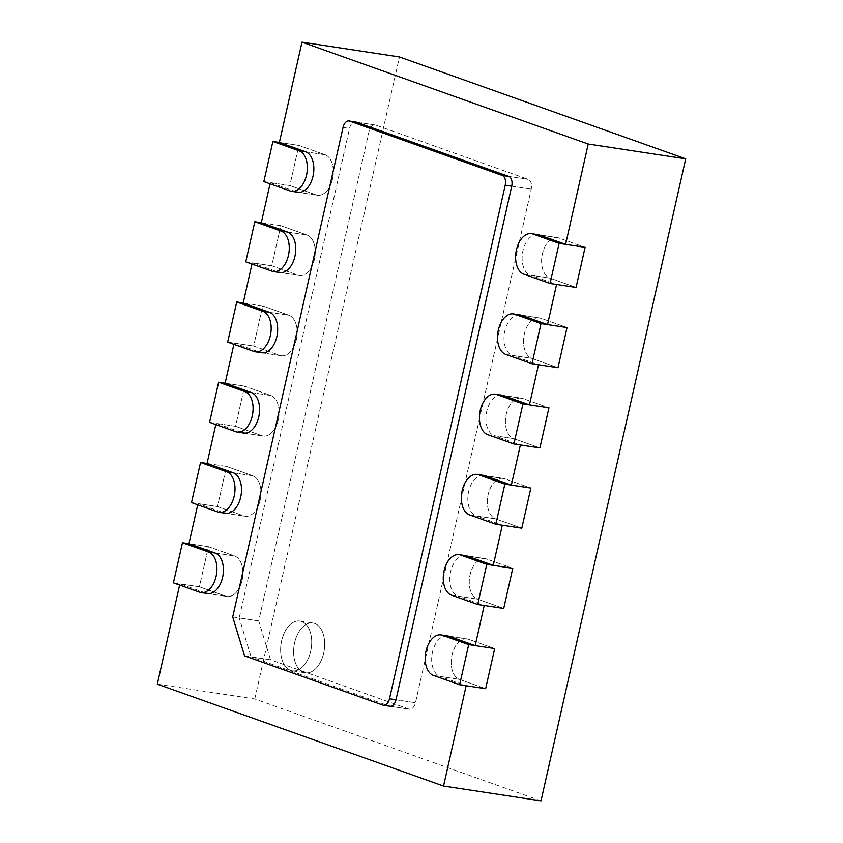 <?xml version="1.0" encoding="UTF-8"?>
<svg xmlns="http://www.w3.org/2000/svg" width="843" height="843" viewBox="0 0 843 843"><rect width="100%" height="100%" fill="white"/><g stroke="black" fill="none" stroke-linecap="round" stroke-linejoin="round"><path stroke-width="0.63" stroke-dasharray="4.21 3.16" d="M523.83 274.154L549.826 278.095A20.654 12.519 -81.4 0 1 542.418 253.796A20.654 12.519 -81.4 0 1 557.455 237.621L537.95 234.66L557.455 237.621A20.654 12.519 -81.4 0 1 558.867 237.979L539.372 235.018L558.867 237.979L585.105 247.315L558.867 237.979A20.654 12.519 -81.4 0 0 557.455 237.621A20.654 12.519 -81.4 0 0 542.175 254.965A20.654 12.519 -81.4 0 0 549.826 278.095L576.064 287.442L549.826 278.095L530.331 275.145L556.57 284.481M451.49 595.158L477.486 599.099A20.654 12.519 -81.4 0 1 470.078 574.8A20.654 12.519 -81.4 0 1 485.104 558.624L465.61 555.663L485.104 558.624A20.654 12.519 -81.4 0 1 486.527 558.983L467.033 556.022L486.527 558.983L512.765 568.319L486.527 558.983A20.654 12.519 -81.4 0 0 485.104 558.624A20.654 12.519 -81.4 0 0 469.836 575.969A20.654 12.519 -81.4 0 0 477.486 599.099L503.724 608.446L477.486 599.099L457.991 596.149L484.23 605.485M469.583 514.904L495.568 518.856A20.654 12.519 -81.4 0 1 488.171 494.546A20.654 12.519 -81.4 0 1 503.197 478.371L483.703 475.41L503.197 478.371A20.654 12.519 -81.4 0 1 504.609 478.729L485.115 475.768L504.609 478.729L530.848 488.065L504.609 478.729A20.654 12.519 -81.4 0 0 503.197 478.371A20.654 12.519 -81.4 0 0 487.918 495.726A20.654 12.519 -81.4 0 0 495.568 518.856L521.806 528.192L495.568 518.856L476.074 515.895L502.312 525.231M487.665 434.651L513.661 438.602A20.654 12.519 -81.4 0 1 506.253 414.292A20.654 12.519 -81.4 0 1 521.28 398.117L501.785 395.156L521.28 398.117A20.654 12.519 -81.4 0 1 522.702 398.476L503.208 395.515L522.702 398.476L548.941 407.812L522.702 398.476A20.654 12.519 -81.4 0 0 521.28 398.117A20.654 12.519 -81.4 0 0 506.011 415.473A20.654 12.519 -81.4 0 0 513.661 438.602L539.899 447.939L513.661 438.602L494.167 435.641L520.394 444.978M505.747 354.408L531.743 358.349A20.654 12.519 -81.4 0 1 524.335 334.039A20.654 12.519 -81.4 0 1 539.362 317.864L519.868 314.903L539.362 317.864A20.654 12.519 -81.4 0 1 540.784 318.222L521.29 315.261L540.784 318.222L567.023 327.569L540.784 318.222A20.654 12.519 -81.4 0 0 539.362 317.864A20.654 12.519 -81.4 0 0 524.093 335.219A20.654 12.519 -81.4 0 0 531.743 358.349L557.982 367.696L531.743 358.349L512.249 355.388L538.487 364.734M260.181 500.078A20.654 12.519 -81.4 0 0 252.774 475.768L226.535 466.432L217.494 506.559L243.732 515.895A20.654 12.519 -81.4 0 0 245.144 516.253A20.654 12.519 -81.4 0 0 260.181 500.078M191.498 502.607L217.494 506.559L198 503.598L224.238 512.934M207.041 463.471L226.535 466.432L217.494 506.559L243.732 515.895A20.654 12.519 -81.4 0 0 245.144 516.253A20.654 12.519 -81.4 0 0 260.424 498.898A20.654 12.519 -81.4 0 0 252.774 475.768L226.535 466.432L207.041 463.471M242.089 580.332A20.654 12.519 -81.4 0 0 234.681 556.022L208.453 546.675L199.401 586.802L225.639 596.149A20.654 12.519 -81.4 0 0 227.062 596.507A20.654 12.519 -81.4 0 0 242.089 580.332M173.416 582.861L199.401 586.802L225.639 596.149A20.654 12.519 -81.4 0 0 227.062 596.507A20.654 12.519 -81.4 0 0 242.331 579.152A20.654 12.519 -81.4 0 0 234.681 556.022L208.453 546.675L188.948 543.714L208.453 546.675L199.401 586.802L179.907 583.841L206.145 593.187M433.407 675.412L459.403 679.353A20.654 12.519 -81.4 0 1 451.996 655.043A20.654 12.519 -81.4 0 1 467.022 638.868L447.528 635.907L467.022 638.868A20.654 12.519 -81.4 0 1 468.445 639.226L448.95 636.265L468.445 639.226L494.683 648.573L468.445 639.226A20.654 12.519 -81.4 0 0 467.022 638.868A20.654 12.519 -81.4 0 0 451.753 656.223A20.654 12.519 -81.4 0 0 459.403 679.353L485.642 688.699L459.403 679.353L439.909 676.392L466.147 685.738M314.428 259.328A20.654 12.519 -81.4 0 0 307.031 235.018L280.793 225.671L271.752 265.798L297.979 275.145A20.654 12.519 -81.4 0 0 299.402 275.503A20.654 12.519 -81.4 0 0 314.428 259.328M245.756 261.857L271.752 265.798L252.247 262.837L278.485 272.184M261.298 222.71L280.793 225.671L271.752 265.798L297.979 275.145A20.654 12.519 -81.4 0 0 299.402 275.503A20.654 12.519 -81.4 0 0 314.671 258.148A20.654 12.519 -81.4 0 0 307.031 235.018L280.793 225.671L261.298 222.71M296.346 339.571A20.654 12.519 -81.4 0 0 288.938 315.261L262.7 305.925L253.659 346.051L279.897 355.388A20.654 12.519 -81.4 0 0 281.32 355.746A20.654 12.519 -81.4 0 0 296.346 339.571M227.663 342.1L253.659 346.051L234.164 343.09L260.403 352.427M243.206 302.964L262.7 305.925L253.659 346.051L279.897 355.388A20.654 12.519 -81.4 0 0 281.32 355.746A20.654 12.519 -81.4 0 0 296.588 338.391A20.654 12.519 -81.4 0 0 288.938 315.261L262.7 305.925L243.206 302.964M278.264 419.825A20.654 12.519 -81.4 0 0 270.856 395.515L244.618 386.178L235.576 426.305L261.815 435.641A20.654 12.519 -81.4 0 0 263.237 436A20.654 12.519 -81.4 0 0 278.264 419.825M209.58 422.354L235.576 426.305L261.815 435.641A20.654 12.519 -81.4 0 0 263.237 436A20.654 12.519 -81.4 0 0 278.506 418.644A20.654 12.519 -81.4 0 0 270.856 395.515L244.618 386.178L225.123 383.217L244.618 386.178L235.576 426.305L216.082 423.344L242.32 432.68M332.521 179.074A20.654 12.519 -81.4 0 0 325.113 154.764L298.875 145.428L289.834 185.544L316.072 194.891A20.654 12.519 -81.4 0 0 317.495 195.249A20.654 12.519 -81.4 0 0 332.521 179.074M263.838 181.603L289.834 185.544L316.072 194.891A20.654 12.519 -81.4 0 0 317.495 195.249A20.654 12.519 -81.4 0 0 332.764 177.894A20.654 12.519 -81.4 0 0 325.113 154.764L298.875 145.428L279.381 142.467L298.875 145.428L289.834 185.544L270.34 182.594L296.578 191.93M244.565 655.865L270.561 659.816L408.908 709.058A8.261 5.005 -81.4 0 0 409.477 709.205A8.261 5.005 -81.4 0 0 415.483 702.735L531.227 189.127A8.261 5.005 -81.4 0 0 528.266 179.401L375.609 125.059A8.261 5.005 -81.4 0 0 375.04 124.922A8.261 5.005 -81.4 0 0 369.034 131.392L258.706 620.922L270.561 659.816L408.908 709.058A8.261 5.005 -81.4 0 0 409.477 709.205A8.261 5.005 -81.4 0 0 415.483 702.735L531.227 189.127A8.261 5.005 -81.4 0 0 528.266 179.401L375.609 125.059A8.261 5.005 -81.4 0 0 375.04 124.922A8.261 5.005 -81.4 0 0 369.034 131.392L258.706 620.922L270.561 659.816L251.066 656.855L389.413 706.097M232.721 616.971L258.706 620.922L239.212 617.961L251.066 656.855M294.618 642.745A25.174 15.258 98.6 0 1 312.943 623.019A25.174 15.258 98.6 0 1 323.691 653.093A25.174 15.258 98.6 0 1 305.377 672.809A25.174 15.258 98.6 0 1 294.618 642.745A25.174 15.258 98.6 0 1 312.943 623.019A25.174 15.258 98.6 0 1 323.691 653.093A25.174 15.258 98.6 0 1 305.377 672.809A25.174 15.258 98.6 0 1 294.618 642.745M281.625 640.764A25.174 15.258 98.6 0 1 299.939 621.049A25.174 15.258 98.6 0 1 310.698 651.112A25.174 15.258 98.6 0 1 292.384 670.838A25.174 15.258 98.6 0 1 281.625 640.764A25.174 15.258 98.6 0 1 299.939 621.049A25.174 15.258 98.6 0 1 310.698 651.112A25.174 15.258 98.6 0 1 292.384 670.838A25.174 15.258 98.6 0 1 281.625 640.764M483.703 475.41A20.654 12.519 -81.4 0 0 468.666 491.585A20.654 12.519 -81.4 0 0 476.074 515.895M465.61 555.663A20.654 12.519 -81.4 0 0 450.584 571.839A20.654 12.519 -81.4 0 0 457.991 596.149M447.528 635.907A20.654 12.519 -81.4 0 0 432.501 652.082A20.654 12.519 -81.4 0 0 439.909 676.392M519.868 314.903A20.654 12.519 -81.4 0 0 504.841 331.078A20.654 12.519 -81.4 0 0 512.249 355.388M501.785 395.156A20.654 12.519 -81.4 0 0 486.759 411.331A20.654 12.519 -81.4 0 0 494.167 435.641M537.95 234.66A20.654 12.519 -81.4 0 0 522.923 250.835A20.654 12.519 -81.4 0 0 530.331 275.145M541.016 800.85L254.776 698.963L157.304 684.158M215.808 424.566L216.082 423.344M233.89 344.323L234.164 343.09M251.973 264.07L252.247 262.837M270.055 183.816L270.34 182.594M254.776 698.963L399.466 56.955M179.633 585.074L179.907 583.841M197.715 504.82L198 503.598M355.546 121.961L375.04 124.922L355.546 121.961A8.261 5.005 -81.4 0 0 349.539 128.431L239.212 617.961M233.279 472.807L252.774 475.768L233.279 472.807M217.736 511.943L227.115 513.366M215.186 553.061L234.681 556.022L215.186 553.061M199.654 592.197L209.032 593.62M287.537 232.057L307.031 235.018L287.537 232.057M271.994 271.193L281.372 272.616M269.444 312.31L288.938 315.261L269.444 312.31M253.901 351.447L263.29 352.869M251.362 392.553L270.856 395.515L251.362 392.553M235.819 431.7L245.197 433.123M305.619 151.803L325.113 154.764L305.619 151.803M290.076 190.939L299.455 192.362M343.038 127.441L349.539 128.431M356.115 122.098L375.609 125.059L356.115 122.098M508.772 176.44L528.266 179.401L508.772 176.44M511.733 186.166L531.227 189.127L511.733 186.166M395.989 699.774L415.483 702.735L395.989 699.774M382.912 705.117L390.562 706.276M225.65 513.292L245.144 516.253L225.65 513.292M207.568 593.546L227.062 596.507L207.568 593.546M279.908 272.542L299.402 275.503L279.908 272.542M261.825 352.785L281.32 355.746L261.825 352.785M243.743 433.039L263.237 436L243.743 433.039M297.99 192.288L317.495 195.249L297.99 192.288M389.972 706.244L409.477 709.205L389.972 706.244M299.939 621.049L312.943 623.019L299.939 621.049M292.384 670.838L305.377 672.809L292.384 670.838"/><path stroke-width="1.26" d="M559.109 243.364L550.068 283.49L576.064 287.442L585.105 247.315L565.611 244.354L539.372 235.018A20.654 12.519 -81.4 0 0 537.95 234.66L531.459 233.669A20.654 12.519 98.6 0 1 532.881 234.027L559.109 243.364L585.105 247.315L576.064 287.442L556.57 284.481L547.529 324.608L521.29 315.261A20.654 12.519 -81.4 0 0 519.868 314.903L513.366 313.923A20.654 12.519 98.6 0 1 514.788 314.281L541.027 323.617L567.023 327.569L547.529 324.608M550.068 283.49L523.83 274.154A20.654 12.519 98.6 0 1 516.19 251.024A20.654 12.519 98.6 0 1 531.459 233.669M486.769 564.367L477.728 604.494L503.724 608.446L512.765 568.319L493.271 565.358L467.033 556.022A20.654 12.519 -81.4 0 0 465.61 555.663L459.119 554.673A20.654 12.519 98.6 0 1 460.531 555.031L486.769 564.367L512.765 568.319L503.724 608.446L484.23 605.485L475.189 645.612L448.95 636.265A20.654 12.519 -81.4 0 0 447.528 635.907L441.026 634.927A20.654 12.519 98.6 0 1 442.449 635.285L468.687 644.621L494.683 648.573L475.189 645.612M477.728 604.494L451.49 595.158A20.654 12.519 98.6 0 1 443.839 572.028A20.654 12.519 98.6 0 1 459.119 554.673M504.862 484.124L495.81 524.251L521.806 528.192L530.848 488.065L511.353 485.104L485.115 475.768A20.654 12.519 -81.4 0 0 483.703 475.41L477.201 474.419A20.654 12.519 98.6 0 1 478.624 474.778L504.862 484.124L530.848 488.065L521.806 528.192L502.312 525.231L493.271 565.358M495.81 524.251L469.583 514.904A20.654 12.519 98.6 0 1 461.932 491.775A20.654 12.519 98.6 0 1 477.201 474.419M522.945 403.871L513.903 443.998L539.899 447.939L548.941 407.812L529.446 404.861L503.208 395.515A20.654 12.519 -81.4 0 0 501.785 395.156L495.284 394.176A20.654 12.519 98.6 0 1 496.706 394.535L522.945 403.871L548.941 407.812L539.899 447.939L520.394 444.978L511.353 485.104M513.903 443.998L487.665 434.651A20.654 12.519 98.6 0 1 480.015 411.521A20.654 12.519 98.6 0 1 495.284 394.176M541.027 323.617L531.986 363.744L557.982 367.696L567.023 327.569L557.982 367.696L538.487 364.734L529.446 404.861M531.986 363.744L505.747 354.408A20.654 12.519 98.6 0 1 498.097 331.278A20.654 12.519 98.6 0 1 513.366 313.923M200.539 462.48L226.778 471.817A20.654 12.519 98.6 0 1 234.185 496.127A20.654 12.519 98.6 0 1 219.159 512.302A20.654 12.519 98.6 0 1 217.736 511.943L191.498 502.607L200.539 462.48L207.041 463.471L215.808 424.566M182.457 542.734L208.695 552.07A20.654 12.519 98.6 0 1 216.093 576.38A20.654 12.519 98.6 0 1 201.066 592.555A20.654 12.519 98.6 0 1 199.654 592.197L173.416 582.861L182.457 542.734L188.948 543.714L197.715 504.82M468.687 644.621L459.646 684.748L485.642 688.699L494.683 648.573L485.642 688.699L466.147 685.738L443.534 786.045L157.304 684.158L179.633 585.074M459.646 684.748L433.407 675.412A20.654 12.519 98.6 0 1 425.757 652.282A20.654 12.519 98.6 0 1 441.026 634.927M254.797 221.73L281.035 231.066A20.654 12.519 98.6 0 1 288.443 255.376A20.654 12.519 98.6 0 1 273.406 271.551A20.654 12.519 98.6 0 1 271.994 271.193L245.756 261.857L254.797 221.73L261.298 222.71L270.055 183.816M236.714 301.984L262.953 311.32A20.654 12.519 98.6 0 1 270.35 335.63A20.654 12.519 98.6 0 1 255.324 351.805A20.654 12.519 98.6 0 1 253.901 351.447L227.663 342.1L236.714 301.984L243.206 302.964L251.973 264.07M218.622 382.227L244.86 391.574A20.654 12.519 98.6 0 1 252.268 415.873A20.654 12.519 98.6 0 1 237.241 432.059A20.654 12.519 98.6 0 1 235.819 431.7L209.58 422.354L218.622 382.227L225.123 383.217L233.89 344.323M272.879 141.476L299.117 150.813A20.654 12.519 98.6 0 1 306.525 175.123A20.654 12.519 98.6 0 1 291.499 191.298A20.654 12.519 98.6 0 1 290.076 190.939L263.838 181.603L272.879 141.476L279.381 142.467L301.984 42.15L588.224 144.037L565.611 244.354M244.565 655.865L232.721 616.971L343.038 127.441A8.261 5.005 98.6 0 1 349.044 120.97A8.261 5.005 98.6 0 1 349.613 121.118L502.27 175.46A8.261 5.005 98.6 0 1 505.231 185.175L389.487 698.784A8.261 5.005 98.6 0 1 383.481 705.254A8.261 5.005 98.6 0 1 382.912 705.117L244.565 655.865M301.984 42.15L399.466 56.955L685.696 158.842L588.224 144.037M685.696 158.842L541.016 800.85L443.534 786.045M390.562 706.276L389.413 706.097A8.261 5.005 -81.4 0 0 389.972 706.244A8.261 5.005 -81.4 0 0 395.989 699.774L511.733 186.166A8.261 5.005 -81.4 0 0 508.772 176.44L356.115 122.098A8.261 5.005 -81.4 0 0 355.546 121.961L349.044 120.97M299.455 192.362L296.578 191.93A20.654 12.519 -81.4 0 0 297.99 192.288A20.654 12.519 -81.4 0 0 313.269 174.933A20.654 12.519 -81.4 0 0 305.619 151.803L279.381 142.467M281.372 272.616L278.485 272.184A20.654 12.519 -81.4 0 0 279.908 272.542A20.654 12.519 -81.4 0 0 295.176 255.187A20.654 12.519 -81.4 0 0 287.537 232.057L261.298 222.71M263.29 352.869L260.403 352.427A20.654 12.519 -81.4 0 0 261.825 352.785A20.654 12.519 -81.4 0 0 277.094 335.44A20.654 12.519 -81.4 0 0 269.444 312.31L243.206 302.964M245.197 433.123L242.32 432.68A20.654 12.519 -81.4 0 0 243.743 433.039A20.654 12.519 -81.4 0 0 259.012 415.683A20.654 12.519 -81.4 0 0 251.362 392.553L225.123 383.217M227.115 513.366L224.238 512.934A20.654 12.519 -81.4 0 0 225.65 513.292A20.654 12.519 -81.4 0 0 240.929 495.937A20.654 12.519 -81.4 0 0 233.279 472.807L207.041 463.471M209.032 593.62L206.145 593.187A20.654 12.519 -81.4 0 0 207.568 593.546A20.654 12.519 -81.4 0 0 222.837 576.19A20.654 12.519 -81.4 0 0 215.186 553.061L188.948 543.714M532.881 234.027L539.372 235.018M460.531 555.031L467.033 556.022M478.624 474.778L485.115 475.768M496.706 394.535L503.208 395.515M514.788 314.281L521.29 315.261M226.778 471.817L233.279 472.807M208.695 552.07L215.186 553.061M442.449 635.285L448.95 636.265M281.035 231.066L287.537 232.057M262.953 311.32L269.444 312.31M244.86 391.574L251.362 392.553M299.117 150.813L305.619 151.803M349.613 121.118L356.115 122.098M502.27 175.46L508.772 176.44M505.231 185.175L511.733 186.166M389.487 698.784L395.989 699.774M219.159 512.302L225.65 513.292M201.066 592.555L207.568 593.546M273.406 271.551L279.908 272.542M255.324 351.805L261.825 352.785M237.241 432.059L243.743 433.039M291.499 191.298L297.99 192.288M383.481 705.254L389.972 706.244"/></g></svg>
